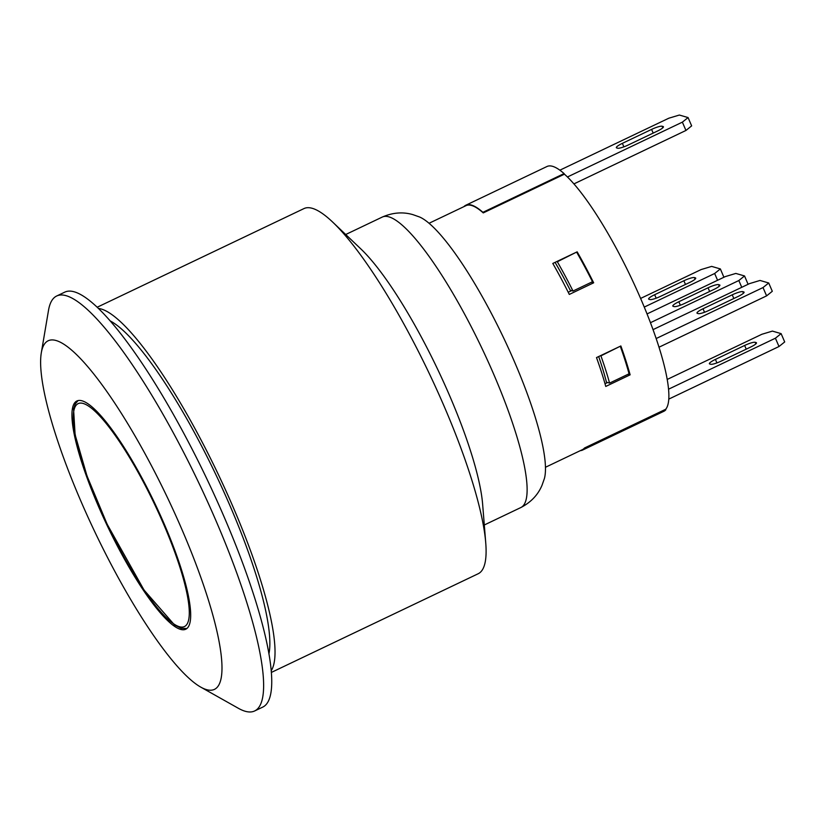<?xml version="1.0" encoding="UTF-8"?>
<svg xmlns="http://www.w3.org/2000/svg" width="826" height="826" viewBox="0 0 826 826"><rect width="100%" height="100%" fill="white"/><g stroke="black" fill="none" stroke-linecap="round" stroke-linejoin="round"><path stroke-width="1.24" d="M545.459 467.279L582.423 449.643A135.175 28.105 -115.5 0 0 584.447 448.084A135.175 28.105 -115.5 0 0 584.509 448.002L665.694 409.273A135.175 28.105 64.5 0 0 640.945 299.239A135.175 28.105 64.5 0 0 564.437 174.172L483.262 212.901A135.175 28.105 -115.5 0 0 483.096 212.757A135.175 28.105 -115.5 0 0 466.009 205.643L429.045 223.278M596.506 357.586L620.863 345.96A135.175 28.105 64.5 0 1 630.124 374.828L605.768 386.444A135.175 28.105 -115.5 0 0 596.506 357.586M552.8 263.453L577.157 251.837A135.175 28.105 64.5 0 1 593.667 282.802L569.31 294.428A135.175 28.105 -115.5 0 0 552.8 263.453M662.803 127.813L662.122 126.233A9.2 1.642 -23.3 0 0 651.59 129.403L653.18 133.1M623.867 146.842L622.37 143.342L651.59 129.403M622.37 143.342A9.2 1.642 -23.3 0 0 616.341 147.689A9.2 1.642 -23.3 0 0 616.671 147.916L617.631 148.205A9.2 1.642 -23.3 0 0 628.173 145.035L657.393 131.086A9.2 1.642 -23.3 0 0 663.423 126.75A9.2 1.642 -23.3 0 0 663.092 126.512L663.371 127.152M662.122 126.233L663.092 126.512M716.927 362.913L715.419 359.413A9.2 1.642 -23.3 0 0 709.389 363.75A9.2 1.642 -23.3 0 0 709.72 363.987L710.69 364.266A9.2 1.642 -23.3 0 0 721.222 361.096L750.442 347.157A9.2 1.642 -23.3 0 0 756.471 342.811A9.2 1.642 -23.3 0 0 756.141 342.573L756.42 343.213M755.862 343.884L755.181 342.294A9.2 1.642 -23.3 0 0 744.639 345.464L746.239 349.161M755.181 342.294L756.141 342.573M715.419 359.413L744.639 345.464M656.164 298.196L654.657 294.706A9.2 1.642 -23.3 0 0 648.627 299.043A9.2 1.642 -23.3 0 0 648.957 299.28L649.917 299.559A9.2 1.642 -23.3 0 0 660.459 296.389L689.679 282.451A9.2 1.642 -23.3 0 0 695.709 278.104A9.2 1.642 -23.3 0 0 695.378 277.866L695.657 278.507M654.657 294.706L683.876 280.757L685.466 284.454M695.1 279.178L694.408 277.588A9.2 1.642 -23.3 0 0 683.876 280.757M694.408 277.588L695.378 277.866M719.281 286.199L718.599 284.619A9.2 1.642 -23.3 0 0 708.058 287.789L709.648 291.485M718.599 284.619L719.838 285.538M680.345 305.228L678.838 301.727A9.2 1.642 -23.3 0 0 672.808 306.074A9.2 1.642 -23.3 0 0 673.138 306.312L674.099 306.591A9.2 1.642 -23.3 0 0 684.64 303.421L713.86 289.472A9.2 1.642 -23.3 0 0 719.89 285.135A9.2 1.642 -23.3 0 0 719.56 284.898M678.838 301.727L708.058 287.789M704.526 312.259L703.019 308.759A9.2 1.642 -23.3 0 0 696.989 313.106A9.2 1.642 -23.3 0 0 697.32 313.333L698.28 313.622A9.2 1.642 -23.3 0 0 708.822 310.452L738.041 296.503A9.2 1.642 -23.3 0 0 744.071 292.167A9.2 1.642 -23.3 0 0 743.741 291.929L744.019 292.569M743.462 293.23L742.78 291.65A9.2 1.642 -23.3 0 0 732.239 294.82L733.829 298.516M742.78 291.65L743.741 291.929M703.019 308.759L732.239 294.82M688.068 117.571L691.651 125.872L685.952 130.456L682.369 122.145L688.068 117.571L679.364 115.041L668.823 118.211L559.873 170.187M567.441 176.981L682.369 122.145M573.915 183.909L685.952 130.456M781.117 333.632L784.7 341.943L779.001 346.517L775.418 338.206L781.117 333.632L772.413 331.102L761.882 334.272L667.212 379.444M668.792 399.103L779.001 346.517M668.554 389.201L775.418 338.206M768.717 282.988L772.3 291.289L766.6 295.873L763.017 287.562L768.717 282.988L760.013 280.448L749.481 283.628L653.036 329.636M741.758 287.303L738.836 280.53L744.536 275.956L748.088 284.289M744.536 275.956L735.832 273.427L725.3 276.596L647.037 313.932M717.577 280.282L714.655 273.499L720.355 268.925L723.906 277.257M720.355 268.925L711.651 266.395L701.119 269.565L640.594 298.444M659.003 347.209L766.6 295.873M656.164 338.546L763.017 287.562M644.259 307.086L714.655 273.499M650.454 322.698L738.836 280.53M665.601 409.314L665.808 409.789A135.629 28.198 64.5 0 1 663.794 411.327L582.619 450.056A135.629 28.198 64.5 0 1 580.327 450.635M463.913 206.645A135.629 28.198 64.5 0 1 465.812 205.23L546.988 166.501A135.629 28.198 64.5 0 1 564.086 173.584L564.354 174.214M556.724 261.584L557.333 261.759A132.418 27.526 64.5 0 1 573.007 291.031L570.229 290.225A122.3 25.43 -115.5 0 0 555.082 262.369M576.207 252.291L557.333 261.759M576.816 252.467A132.418 27.526 64.5 0 1 592.49 281.738L573.007 291.031M600.43 355.707L600.915 355.851A132.418 27.526 64.5 0 1 609.578 383.088L606.449 382.18A122.3 25.43 -115.5 0 0 598.674 356.553M619.913 346.414L600.915 355.851M620.398 346.559A132.418 27.526 64.5 0 1 629.061 373.796L609.578 383.088M593.667 282.802L591.54 282.193M465.812 205.23A135.629 28.198 64.5 0 1 482.911 212.323L483.096 212.757M584.447 448.084L584.632 448.518A135.629 28.198 64.5 0 1 582.619 450.056M665.808 409.789L584.632 448.518M564.086 173.584L482.911 212.323M568.216 292.249L571.613 290.628M630.124 374.828L628.121 374.24M605.014 383.739L607.595 382.51M180.522 629.371A126.44 26.287 64.5 0 1 102.703 515.93A126.44 26.287 64.5 0 1 76.87 400.992A126.44 26.287 64.5 0 1 155.04 503.788A126.44 26.287 64.5 0 1 185.757 629.216A126.44 26.287 64.5 0 1 180.522 629.371M382.252 217.073A160.915 33.453 -115.5 0 1 493.865 374.612A160.915 33.453 -115.5 0 1 520.845 507.546C530.953 502.291 538.025 494.857 542.032 485.244L544.396 478.553A148.969 30.975 -115.5 0 0 514.681 362.273A148.969 30.975 -115.5 0 0 419.608 217.011L412.928 214.646C402.923 211.714 392.701 212.519 382.252 217.073L345.712 234.512M271.382 672.416L478.192 573.74A202.298 42.064 -115.5 0 0 485.74 542.847L482.621 504.077A160.915 33.453 -115.5 0 0 449.633 395.716A160.915 33.453 -115.5 0 0 360.9 248.977L332.733 222.153A202.298 42.064 -115.5 0 0 303.968 208.586L97.158 307.251M485.74 542.847A202.298 42.064 -115.5 0 0 444.285 406.629A202.298 42.064 -115.5 0 0 332.733 222.153M271.238 670.681A202.298 42.064 -115.5 0 0 233.221 507.329A202.298 42.064 -115.5 0 0 98.418 308.459M268.956 653.758A191.26 39.762 -115.5 0 0 230.32 506.483A191.26 39.762 -115.5 0 0 110.126 320.88M200.79 687.139L238.373 708.295A229.886 47.794 -115.5 0 0 254.656 710.959L262.782 707.087A229.886 47.794 -115.5 0 0 224.238 517.19A229.886 47.794 -115.5 0 0 64.789 292.136L56.674 296.007A229.886 47.794 -115.5 0 0 48.507 310.349L41.3 352.867A193.108 40.144 -115.5 0 0 95.083 532.388A193.108 40.144 -115.5 0 0 200.79 687.139A193.108 40.144 -115.5 0 0 182.092 529.869A193.108 40.144 -115.5 0 0 41.3 352.867M254.656 710.959A229.886 47.794 -115.5 0 0 216.123 521.061A229.886 47.794 -115.5 0 0 56.674 296.007M179.376 626.707A123.497 25.678 64.5 0 1 79.151 451.13A123.497 25.678 64.5 0 1 135.402 467.475A123.497 25.678 64.5 0 1 179.376 626.707M78.098 400.569L75.331 403.811L73.566 408.942L75.104 434.713L86.967 475.848L107.143 524.211L144.034 590.043L174.534 624.972L181.152 628.297L186.862 628.524M520.845 507.546L484.304 524.985"/></g></svg>
